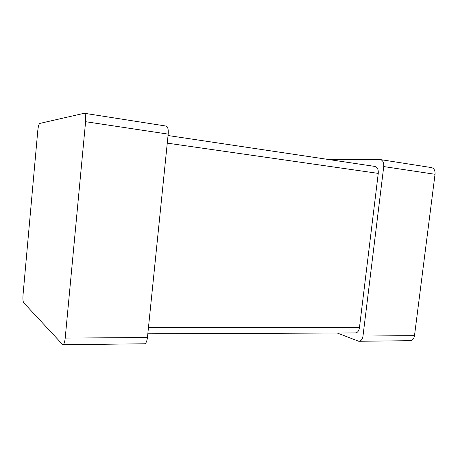 <?xml version="1.0" encoding="UTF-8"?>
<svg xmlns="http://www.w3.org/2000/svg" width="458" height="458" viewBox="0 0 458 458"><rect width="100%" height="100%" fill="white"/><g stroke="black" fill="none" stroke-linecap="round" stroke-linejoin="round"><path stroke-width="0.69" d="M358.763 341.279L410.076 340.678C412.44 340.552 413.912 338.874 414.496 335.657L435.031 174.28L383.735 166.563L362.994 336.017C362.415 339.395 361.007 341.147 358.763 341.279L337.237 333.023M327.733 159.378L380.329 159.584L431.402 167.576C434.052 168.263 435.26 170.502 435.031 174.28M380.329 159.584C382.848 160.266 383.981 162.59 383.735 166.563M147.82 333.802L355.219 332.949C357.458 332.817 358.866 331.06 359.444 327.67L378.256 173.393L167.267 143.136M168.04 135.528L374.879 166.426C377.375 167.101 378.503 169.42 378.256 173.393M62.809 344.737L144.413 343.786C145.907 343.643 146.921 341.554 147.442 337.517L168.183 134.125L85.594 121.696L65.208 338.084C64.721 342.378 63.925 344.593 62.809 344.737L23.656 302.704C22.957 301.507 22.751 298.891 23.037 294.843L37.796 130.513C38.249 126.397 38.907 124.038 39.783 123.425L84.278 113.263C85.509 113.819 85.949 116.635 85.594 121.696M84.278 113.263L166.157 126.076C167.834 126.683 168.51 129.362 168.183 134.125M414.496 335.657L362.994 336.017M359.444 327.67L148.461 327.527M147.442 337.517L65.208 338.084"/></g></svg>
